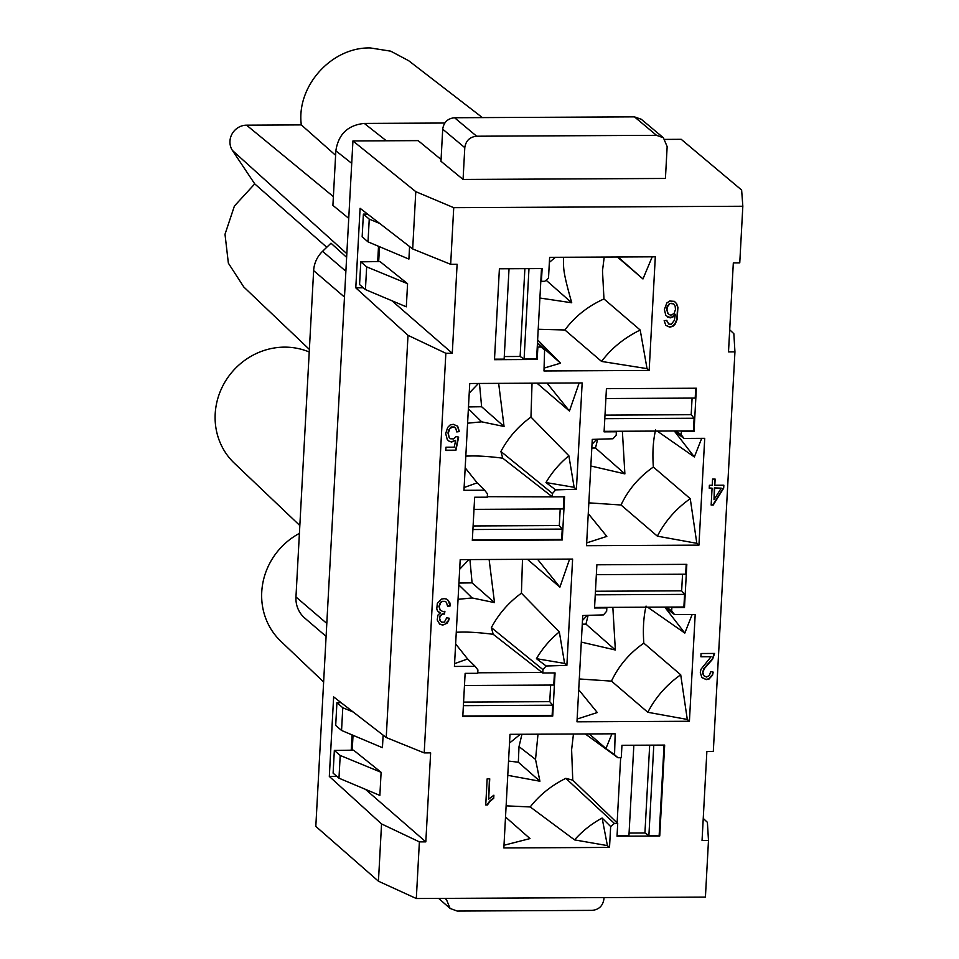 <?xml version="1.0" encoding="UTF-8"?>
<svg xmlns="http://www.w3.org/2000/svg" width="959" height="959" viewBox="0 0 959 959"><rect width="100%" height="100%" fill="white"/><g stroke="black" fill="none" stroke-linecap="round" stroke-linejoin="round"><path stroke-width="1.44" d="M617.128 822.87L620.653 757.718M633.839 745.239L628.936 835.625L617.057 835.685M649.687 745.155L644.928 832.975L629.08 833.047M653.786 745.131L648.895 835.517L644.928 832.975M659.744 835.984L617.033 836.2L617.716 823.445L614.407 823.457L610.655 826.526L609.516 847.42L503.847 847.948L509.984 734.33L615.163 733.803L614.551 754.721L617.968 757.73L621.276 757.718L621.947 745.287L664.671 745.083L659.744 835.984L648.895 835.517M659.157 835.469L664.048 745.083M541.499 268.58L536.596 358.966L537.196 359.469L537.867 347.05L541.176 347.038L537.448 343.31M528.984 268.64L524.093 359.026L536.596 358.966M524.885 268.652L520.126 356.472L524.093 359.026M504.278 356.556L520.126 356.472M509.037 268.736L504.134 359.122L494.508 359.169M477.774 672.786L542.111 672.463M464.468 685.493L553.775 685.05L554.434 672.918M462.813 716.025L552.12 715.582L552.684 705.213L549.759 701.664L550.658 685.062M549.759 701.664L463.569 702.096M552.684 705.213L463.377 705.656M487.304 496.666L552.312 496.858L552.492 493.501L500.91 451.485L502.744 458.186L551.653 496.342M474.01 509.361L563.317 508.929L563.976 496.798M472.355 539.905L561.662 539.461L562.226 529.092L559.301 525.544L560.2 508.941M559.301 525.544L473.099 525.964M562.226 529.092L472.907 529.536M692.086 398.093L691.187 414.696L694.112 418.256L693.429 430.891L604.11 431.334M694.112 418.256L604.793 418.687M691.187 414.696L604.997 415.127M695.743 388.227L695.203 398.081L605.896 398.524M682.544 574.225L681.645 590.828L684.57 594.376L683.887 607.011L594.58 607.455M684.57 594.376L595.263 594.82M681.645 590.828L595.455 591.247M686.2 564.348L685.673 574.201L596.354 574.645M444.988 898.379L446.534 899.746L446.606 898.367M446.534 899.746L450.095 908.449L457.167 911.05L592.075 910.379C598.931 909.683 602.887 905.871 603.93 898.967L604.002 897.588M708.485 840.456L702.048 840.492L706.867 751.508L713.304 751.484L734.942 351.857L728.504 351.893L733.323 262.91L739.761 262.874L742.829 206.245L453.727 207.671L415.786 191.656L352.936 140.949L315.811 826.394L378.445 881.213L416.314 898.523L705.416 897.097L708.485 840.456L707.394 822.319L703.235 818.387M742.829 206.245L741.631 190.05L681.214 139.319L664.959 139.403M734.942 351.857L733.851 333.708L729.703 329.788M453.727 207.671L450.67 264.312L412.682 248.944L360.093 208.295L355.789 287.832L408.007 335.326L386.225 737.543L333.636 696.893L329.321 776.43L336.885 776.394M391.895 300.73L452.288 353.26L457.107 264.276L450.67 264.312M452.288 353.26L445.851 353.284L424.202 752.911L430.639 752.875L425.82 841.858L365.427 789.329M378.445 881.213L381.55 823.925L419.383 841.882L425.82 841.858M419.383 841.882L416.314 898.523M440.193 610.188L443.082 611.626L444.904 611.291L444.497 614.06L442.567 614.06L440.109 616.349L439.618 618.303L440.493 621.216L441.608 622.187L444.317 622.175L446.75 617.776L449.303 618.255L448.512 621.012L446.966 623.29L442.734 625.1L439.69 624.141L437.208 619.934L437.987 615.067L440.301 612.945L437.448 610.847L436.777 608.905L437.328 603.379L441.44 599.135L444.173 598.644L446.726 599.111L449.879 602.827L450.239 605.908L447.625 606.412L446.426 602.36L445.312 601.389L442.207 601.569L440.72 602.72L439.222 606.615L440.193 610.188L438.922 606.364L440.421 602.456L441.907 601.317L445.312 601.389M537.196 359.469L494.472 359.685L499.399 268.784L542.123 268.568L541.427 281.323L544.736 281.311L548.5 278.242L549.627 257.336L655.309 256.808L649.159 370.438L543.981 370.965L544.592 350.047L541.176 347.038M487.424 804.973L485.745 804.985L487.16 778.852L489.737 778.84L488.646 799.135L493.885 795.215L493.717 798.296L489.941 801.4L487.424 804.973L485.757 804.733M458.654 437.1L455.873 450.418L445.803 450.466L445.971 447.23L454.242 447.182L455.645 440.361L451.677 442.003L449.268 441.368L447.29 439.594L445.683 433.6L447.697 427.414L450.155 424.969L453.283 424.31L457.695 426.228L459.349 431.574L456.748 431.922L455.669 428.026L453.139 426.899L449.831 428.541L448.285 433.252L449.208 437.64L450.562 438.766L453.655 438.91L456.1 436.621L458.654 437.1M475.101 666.337L477.918 669.957L477.738 673.302L465.127 673.362L462.789 716.541L552.72 716.097L555.057 672.918L542.77 672.978L542.95 669.634L546.15 666.002L566.877 665.378L572.619 559.073L460.2 559.636L454.422 666.445L475.101 666.337L467.62 658.965L455.645 643.933M552.492 493.501L555.681 489.881L576.407 489.246L582.161 382.941L469.742 383.504L463.964 490.313L484.643 490.217L477.162 482.845L465.175 467.812M484.643 490.217L487.46 493.837L487.28 497.182L474.657 497.242L472.319 540.42L562.262 539.977L564.599 496.798L552.312 496.858M715.138 479.08L714.815 485.254L723.853 485.206L723.685 488.131L713.22 505.057L711.158 505.069L712.069 488.179L709.228 488.203L709.384 485.278L712.225 485.266L712.561 479.092L715.138 479.08M666.793 302.996L669.742 301.03L674.369 301.342L676.574 303.595L677.917 307.324L677.138 319.503L675.208 324.046L672.894 326.336L669.754 327.163L665.846 325.401L664.155 320.702L666.757 320.366L668.759 324.082L671.324 324.238L674.381 320.318L675.352 314.312L673.014 316.926L670.125 317.909L665.858 315.499L664.383 309.505L666.793 302.996M676.083 430.975L681.226 434.811L681.405 431.466L694.028 431.406L696.366 388.227L606.424 388.671L604.086 431.85L616.373 431.79L616.193 435.134L613.005 438.766L592.278 439.39L586.524 545.695L698.943 545.132L704.721 438.323L684.043 438.431L674.345 431.071L694.352 456.952L657.191 431.071M681.226 434.811L684.043 438.431M689.413 721.264L576.982 721.815L582.736 615.522L603.463 614.887L606.663 611.255L606.843 607.91L594.544 607.97L596.882 564.791L686.824 564.348L684.486 607.527L671.863 607.586L671.684 610.931L674.501 614.551L695.191 614.443L689.413 721.264L687.291 719.442L680.71 674.8C666.637 684.678 655.68 697.169 647.816 712.285L687.291 719.442M703.163 674.285L703.858 675.735L706.495 677.018L709.42 675.544L710.655 671.648L713.22 672.127L712.537 675.208L708.965 679.116L706.232 679.619L701.82 677.534L700.298 672.343L700.981 669.262L711.087 656.711L700.885 656.771L701.053 653.523L714.611 653.451L712.633 659.145L704.23 668.759L702.863 672.655L703.858 675.735M381.55 823.925L329.321 776.43M415.786 191.656L412.682 248.944M441.068 159.494L418.148 140.625L352.936 140.949M663.4 137.772L667.152 146.631L665.426 178.458L463.065 179.453L440.972 161.268L442.71 129.165C443.753 122.261 447.697 118.448 454.566 117.741L476.647 136.214L656.519 135.327L663.4 137.772L641.319 119.288L634.45 116.854L454.566 117.741M379.5 246.691L378.685 261.579M368.016 241.86L362.154 236.825L363.389 214.109L369.251 219.132L368.016 241.86L408.906 259.086L409.577 246.547M406.316 306.808L407.575 283.708L366.662 266.854L365.427 289.582L406.316 306.808M365.427 289.582L359.565 284.559L360.8 261.831L380.016 261.567L407.575 283.708M363.353 287.796L355.789 287.832M445.851 353.284L408.007 335.326M386.225 737.543L424.202 752.911M353.032 735.289L352.229 750.178M341.56 730.458L335.698 725.436L336.921 702.707L342.783 707.73L341.56 730.458L382.437 747.684L383.121 735.145M381.107 772.307L353.559 750.166L334.343 750.429L340.205 755.452L381.107 772.307L379.86 795.407L338.971 778.181L340.205 755.452M444.556 611.362L444.209 613.748M444.377 613.892L442.267 613.808L439.821 616.098L439.498 619.67L441.608 622.187M448.956 618.183L448.213 620.761L444.796 624.345L442.447 624.848L439.474 623.925M440.301 612.945L438.467 611.938M448.309 600.346L449.939 605.656L447.577 606.112M614.551 754.721L605.944 748.5L611.938 733.815M589.21 733.935L605.944 748.5M617.968 757.73L585.278 733.947M617.716 823.445L572.763 780.158L571.612 749.722L573.458 734.007M610.655 826.526L602.12 818.039C591.523 823.805 582.341 831.093 574.549 839.88L530.219 806.951C539.545 795.011 551.425 785.469 565.834 778.336L572.763 780.158M565.834 778.336L614.407 823.457M574.549 839.88L607.395 845.61L602.12 818.039M607.395 845.61L609.516 847.42M530.219 806.951L506.124 805.848M503.99 845.251L530.003 838.586L505.513 816.996M549.351 262.37L555.417 257.312M617.368 257L642.962 278.961L652.216 256.832M604.218 257.072L602.492 270.762L603.966 298.956C587.855 306.221 574.825 316.566 564.899 329.98L538.203 329.285M649.159 370.438L647.037 368.628L640.204 330.04L603.966 298.956M640.204 330.04C624.285 337.832 611.41 348.297 601.569 361.435L564.899 329.98M537.627 339.918L560.559 363.173L537.472 342.783M544.065 368.1L560.559 363.173M601.569 361.435L647.037 368.628M544.592 350.047L537.472 342.962M541.427 281.323L540.828 280.879M489.426 778.84L488.646 799.135M493.561 795.383L493.417 798.032L489.641 801.137L487.124 804.721M458.318 437.04L455.573 450.167L445.815 450.215M455.645 440.361L451.377 441.751L448.98 441.116M457.419 426.024L459.049 431.322L456.712 431.622M454.554 427.055L451.15 426.983L448.524 430.243L447.985 433L449.208 437.64M546.15 666.002L536.441 658.677L564.599 663.424L566.877 665.378M522.499 559.325L521.42 593.189L559.325 631.909C549.963 639.629 542.338 648.548 536.441 658.677M521.42 593.189C508.702 602.42 498.692 613.892 491.368 627.606L493.202 634.307L542.77 672.978M542.95 669.634L491.368 627.606M552.72 716.097L552.12 715.582M454.578 663.652L467.62 658.965M564.599 663.424L559.325 631.909M537.519 559.241L559.9 587.16L569.61 559.085M559.9 587.16L527.414 559.301M555.681 489.881L545.971 482.557L574.129 487.292L576.407 489.246M532.041 383.192L530.962 417.069L568.867 455.789C559.505 463.497 551.881 472.427 545.971 482.557M530.962 417.069C518.244 426.287 508.222 437.76 500.91 451.485M464.108 487.52L477.162 482.845M547.05 383.121L569.442 411.027L536.956 383.168M574.129 487.292L568.867 455.789M569.442 411.027L579.152 382.965M714.827 479.08L714.815 485.254M723.542 485.206L723.398 487.867L712.921 504.794L711.17 504.806M712.069 488.179L709.24 487.939M674.309 301.318L676.275 303.344L677.629 307.072L676.838 319.239L674.908 323.794L672.595 326.084L669.454 326.911L665.81 325.341M666.541 320.39L668.759 324.082M675.352 314.312L671.384 317.321L667.548 317.021M592.003 444.317L596.798 439.258M681.405 431.466L680.746 430.951M694.352 456.952L701.7 438.335M655.596 429.956C653.091 440.708 652.348 453.068 653.355 467.033L690.252 498.68C676.179 508.558 665.21 521.049 657.359 536.153L696.821 543.321L690.252 498.68M698.943 545.132L696.821 543.321M586.668 542.902L606.819 536.405L588.263 513.604M588.838 502.852L621.024 504.997L657.359 536.153M674.501 614.551L664.815 607.191L684.822 633.072L647.661 607.191M666.553 607.107L671.684 610.931M684.822 633.072L692.17 614.467M646.066 606.088C643.561 616.841 642.806 629.188 643.825 643.153L680.71 674.8M579.308 678.972L611.482 681.118L647.816 712.285M577.138 719.034L597.277 712.537L578.721 689.737M582.473 620.437L587.256 615.378M671.863 607.586L671.216 607.083M712.873 672.055L712.237 674.956L708.665 678.864L705.932 679.368L701.796 677.474M711.087 656.711L700.897 656.507M714.299 653.451L712.333 658.881L703.93 668.507L702.563 672.403L702.863 674.021M351.234 750.202L352.061 734.882M377.69 261.591L378.517 246.283M444.82 123.028L364.312 123.423C347.841 125.126 338.359 134.26 335.854 150.827L332.905 205.382L348.74 218.352M482.413 117.609L408.69 60.717L390.733 51.175L370.39 47.95C331.574 46.895 296.199 86.262 301.306 124.898L246.559 125.173A16.303 15.356 130.6 0 0 232.066 133.924A16.303 15.356 130.6 0 0 232.462 150.491L254.734 183.888L234.416 206.017L225.005 234.272L228.362 263.15L243.802 287.005L309.373 349.412M326.767 247.266L254.734 183.888M345.875 271.277L322.584 251.294L330.987 243.202L346.631 257.348M322.584 251.294A27.955 26.313 130.6 0 0 313.641 270.618L344.485 297.074M326.108 636.392L304.746 618.064A27.955 26.313 -49.4 0 1 295.959 596.977L313.641 270.618M476.647 136.214C469.778 136.921 465.834 140.733 464.791 147.638L442.71 129.165M463.065 179.453L464.791 147.638M378.002 261.591L378.829 246.415M363.389 214.109L367.537 214.049M379.68 223.435L369.251 219.132M360.8 261.831L366.662 266.854M351.545 750.19L352.361 735.014M336.921 702.707L341.08 702.647M353.212 712.034L342.783 707.73M334.343 750.429L333.109 773.158L338.971 778.181M535.53 759.396L519.011 746.617L518.339 762.225L539.917 781.225L535.53 759.396L537.999 734.186M539.917 781.225L507.767 775.328M509.517 743.069L520.329 734.27M539.905 298.021L571.744 302.78C563.005 272.092 563.592 268.868 563.436 259.697L563.64 257.276M618.052 257L642.962 278.961M456.268 632.221L462.166 632.077C470.665 631.993 481.01 632.736 493.202 634.307M458.054 599.315L472.14 597.948L458.834 584.906M489.114 559.481L494.508 602.612L472.14 597.948M459.685 569.238L468.903 559.588M465.81 456.1L471.708 455.957C480.207 455.873 490.552 456.616 502.744 458.186M467.596 423.195L481.682 421.828L468.376 408.774M498.656 383.36L504.05 426.491L481.682 421.828M469.215 393.118L478.433 383.468M721.24 488.143L714.359 487.915L714.023 499.699L721.24 488.143L714.359 487.915M673.721 303.931L669.562 303.38L667.2 306.472L666.673 309.074L667.74 313.281L669.394 314.672L670.916 315.151L674.105 313.509L675.484 309.445L675.148 306.197L673.721 303.931L671.432 303.296L669.861 303.631L667.5 306.724L666.973 309.325L668.027 313.533M621.024 504.997C628.265 489.665 639.042 477.007 653.355 467.033M590.84 465.99L624.884 473.878L622.379 431.238M612.849 607.371L615.354 649.998L581.298 642.11M611.482 681.118C618.723 665.786 629.5 653.139 643.825 643.153M301.306 124.898L335.614 155.31M309.23 352.001A68.077 64.085 130.6 0 0 284.499 347.134A68.077 64.085 130.6 0 0 220.846 390.061A68.077 64.085 130.6 0 0 234.272 463.125L299.831 525.532M299.4 533.384A68.077 64.085 130.6 0 0 280.819 641.247L323.639 682.005M519.011 746.617L521.948 734.27M508.546 761.074L518.339 762.225M571.744 302.78L546.091 280.196M469.922 559.577L472.08 582.868L458.929 583.048M494.508 602.612L472.08 582.868M479.464 383.456L481.622 406.736L468.471 406.928M504.05 426.491L481.622 406.736M714.647 488.167L714.023 499.699M591.811 448.045L595.503 447.997L624.884 473.878M595.503 447.997L597.649 439.234M582.269 624.177L585.961 624.117L615.354 649.998M585.961 624.117L588.107 615.354M684.486 607.527L683.887 607.011M694.028 431.406L693.429 430.891M562.262 539.977L561.662 539.461M386.333 140.781L364.312 123.423M351.725 163.342L335.854 150.827M246.559 125.173L333.384 196.619M232.462 150.491L346.834 253.691M295.959 596.977L326.803 623.434M634.45 116.854L656.519 135.327M450.095 908.449L438.683 898.415"/></g></svg>
